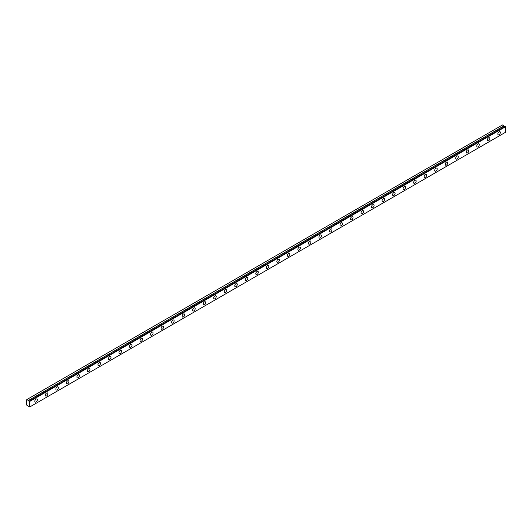<?xml version="1.0" encoding="UTF-8"?>
<svg xmlns="http://www.w3.org/2000/svg" width="532" height="532" viewBox="0 0 532 532"><rect width="100%" height="100%" fill="white"/><g stroke="black" fill="none" stroke-linecap="round" stroke-linejoin="round"><path stroke-width="0.8" d="M504.941 126.423L29.3 401.028A0.745 0.432 60 0 1 28.376 400.516L504.017 125.904L502.454 124.967L26.813 399.572L26.6 405.045L28.362 406.282A0.745 0.432 60 0 1 29.287 406.8L29.759 406.96L29.759 401.421L29.34 401.035L504.981 126.423L29.34 401.035M504.728 126.543A0.745 0.432 60 0 1 504.017 125.904M499.089 134.682A1.789 1.031 120 0 0 500.253 133.113A1.789 1.031 120 0 0 499.98 131.683A1.789 1.031 120 0 0 499.089 131.77A1.789 1.031 120 0 0 497.919 133.346A1.789 1.031 120 0 0 498.191 134.776A1.789 1.031 120 0 0 499.089 134.682M36.07 402.006A1.789 1.031 120 0 0 37.24 400.43A1.789 1.031 120 0 0 36.961 399A1.789 1.031 120 0 0 36.07 399.086A1.789 1.031 120 0 0 34.906 400.663A1.789 1.031 120 0 0 35.178 402.092A1.789 1.031 120 0 0 36.07 402.006M46.597 395.928A1.789 1.031 120 0 0 47.76 394.358A1.789 1.031 120 0 0 47.488 392.922A1.789 1.031 120 0 0 46.597 393.015A1.789 1.031 120 0 0 45.426 394.584A1.789 1.031 120 0 0 45.699 396.021A1.789 1.031 120 0 0 46.597 395.928M57.117 389.856A1.789 1.031 120 0 0 58.281 388.28A1.789 1.031 120 0 0 58.008 386.85A1.789 1.031 120 0 0 57.117 386.937A1.789 1.031 120 0 0 55.953 388.513A1.789 1.031 120 0 0 56.226 389.943A1.789 1.031 120 0 0 57.117 389.856M67.637 383.778A1.789 1.031 120 0 0 68.808 382.202A1.789 1.031 120 0 0 68.535 380.772A1.789 1.031 120 0 0 67.637 380.865A1.789 1.031 120 0 0 66.473 382.435A1.789 1.031 120 0 0 66.746 383.865A1.789 1.031 120 0 0 67.637 383.778M78.164 377.7A1.789 1.031 120 0 0 79.328 376.131A1.789 1.031 120 0 0 79.055 374.701A1.789 1.031 120 0 0 78.164 374.787A1.789 1.031 120 0 0 76.994 376.363A1.789 1.031 120 0 0 77.273 377.793A1.789 1.031 120 0 0 78.164 377.7M88.684 371.629A1.789 1.031 120 0 0 89.855 370.053A1.789 1.031 120 0 0 89.582 368.623A1.789 1.031 120 0 0 88.684 368.709A1.789 1.031 120 0 0 87.521 370.285A1.789 1.031 120 0 0 87.793 371.715A1.789 1.031 120 0 0 88.684 371.629M99.211 365.551A1.789 1.031 120 0 0 100.375 363.981A1.789 1.031 120 0 0 100.102 362.545A1.789 1.031 120 0 0 99.211 362.638A1.789 1.031 120 0 0 98.041 364.207A1.789 1.031 120 0 0 98.314 365.644A1.789 1.031 120 0 0 99.211 365.551M109.732 359.479A1.789 1.031 120 0 0 110.902 357.903A1.789 1.031 120 0 0 110.623 356.473A1.789 1.031 120 0 0 109.732 356.56A1.789 1.031 120 0 0 108.568 358.136A1.789 1.031 120 0 0 108.841 359.566A1.789 1.031 120 0 0 109.732 359.479M120.259 353.401A1.789 1.031 120 0 0 121.422 351.825A1.789 1.031 120 0 0 121.15 350.395A1.789 1.031 120 0 0 120.259 350.488A1.789 1.031 120 0 0 119.088 352.058A1.789 1.031 120 0 0 119.361 353.487A1.789 1.031 120 0 0 120.259 353.401M130.779 347.323A1.789 1.031 120 0 0 131.943 345.753A1.789 1.031 120 0 0 131.67 344.324A1.789 1.031 120 0 0 130.779 344.41A1.789 1.031 120 0 0 129.609 345.986A1.789 1.031 120 0 0 129.888 347.416A1.789 1.031 120 0 0 130.779 347.323M141.299 341.251A1.789 1.031 120 0 0 142.47 339.675A1.789 1.031 120 0 0 142.197 338.246A1.789 1.031 120 0 0 141.299 338.332A1.789 1.031 120 0 0 140.135 339.908A1.789 1.031 120 0 0 140.408 341.338A1.789 1.031 120 0 0 141.299 341.251M151.826 335.173A1.789 1.031 120 0 0 152.99 333.604A1.789 1.031 120 0 0 152.717 332.168A1.789 1.031 120 0 0 151.826 332.261A1.789 1.031 120 0 0 150.656 333.83A1.789 1.031 120 0 0 150.928 335.266A1.789 1.031 120 0 0 151.826 335.173M162.346 329.102A1.789 1.031 120 0 0 163.517 327.526A1.789 1.031 120 0 0 163.238 326.096A1.789 1.031 120 0 0 162.346 326.183A1.789 1.031 120 0 0 161.183 327.759A1.789 1.031 120 0 0 161.455 329.188A1.789 1.031 120 0 0 162.346 329.102M172.873 323.024A1.789 1.031 120 0 0 174.037 321.448A1.789 1.031 120 0 0 173.765 320.018A1.789 1.031 120 0 0 172.873 320.111A1.789 1.031 120 0 0 171.703 321.68A1.789 1.031 120 0 0 171.976 323.11A1.789 1.031 120 0 0 172.873 323.024M183.394 316.946A1.789 1.031 120 0 0 184.557 315.376A1.789 1.031 120 0 0 184.285 313.947A1.789 1.031 120 0 0 183.394 314.033A1.789 1.031 120 0 0 182.23 315.609A1.789 1.031 120 0 0 182.503 317.039A1.789 1.031 120 0 0 183.394 316.946M193.914 310.874A1.789 1.031 120 0 0 195.084 309.298A1.789 1.031 120 0 0 194.812 307.868A1.789 1.031 120 0 0 193.914 307.955A1.789 1.031 120 0 0 192.75 309.531A1.789 1.031 120 0 0 193.023 310.961A1.789 1.031 120 0 0 193.914 310.874M204.441 304.796A1.789 1.031 120 0 0 205.605 303.227A1.789 1.031 120 0 0 205.332 301.79A1.789 1.031 120 0 0 204.441 301.883A1.789 1.031 120 0 0 203.271 303.453A1.789 1.031 120 0 0 203.55 304.889A1.789 1.031 120 0 0 204.441 304.796M214.961 298.725A1.789 1.031 120 0 0 216.132 297.149A1.789 1.031 120 0 0 215.859 295.719A1.789 1.031 120 0 0 214.961 295.805A1.789 1.031 120 0 0 213.798 297.381A1.789 1.031 120 0 0 214.07 298.811A1.789 1.031 120 0 0 214.961 298.725M225.488 292.647A1.789 1.031 120 0 0 226.652 291.07A1.789 1.031 120 0 0 226.379 289.641A1.789 1.031 120 0 0 225.488 289.734A1.789 1.031 120 0 0 224.318 291.303A1.789 1.031 120 0 0 224.59 292.733A1.789 1.031 120 0 0 225.488 292.647M236.008 286.568A1.789 1.031 120 0 0 237.179 284.999A1.789 1.031 120 0 0 236.9 283.569A1.789 1.031 120 0 0 236.008 283.656A1.789 1.031 120 0 0 234.845 285.232A1.789 1.031 120 0 0 235.117 286.662A1.789 1.031 120 0 0 236.008 286.568M246.535 280.497A1.789 1.031 120 0 0 247.699 278.921A1.789 1.031 120 0 0 247.427 277.491A1.789 1.031 120 0 0 246.535 277.578A1.789 1.031 120 0 0 245.365 279.154A1.789 1.031 120 0 0 245.638 280.583A1.789 1.031 120 0 0 246.535 280.497M257.056 274.419A1.789 1.031 120 0 0 258.22 272.85A1.789 1.031 120 0 0 257.947 271.413A1.789 1.031 120 0 0 257.056 271.506A1.789 1.031 120 0 0 255.892 273.076A1.789 1.031 120 0 0 256.165 274.512A1.789 1.031 120 0 0 257.056 274.419M267.576 268.347A1.789 1.031 120 0 0 268.746 266.771A1.789 1.031 120 0 0 268.474 265.342A1.789 1.031 120 0 0 267.576 265.428A1.789 1.031 120 0 0 266.412 267.004A1.789 1.031 120 0 0 266.685 268.434A1.789 1.031 120 0 0 267.576 268.347M278.103 262.269A1.789 1.031 120 0 0 279.267 260.693A1.789 1.031 120 0 0 278.994 259.264A1.789 1.031 120 0 0 278.103 259.357A1.789 1.031 120 0 0 276.933 260.926A1.789 1.031 120 0 0 277.212 262.356A1.789 1.031 120 0 0 278.103 262.269M288.623 256.191A1.789 1.031 120 0 0 289.794 254.622A1.789 1.031 120 0 0 289.514 253.192A1.789 1.031 120 0 0 288.623 253.279A1.789 1.031 120 0 0 287.46 254.855A1.789 1.031 120 0 0 287.732 256.284A1.789 1.031 120 0 0 288.623 256.191M299.15 250.12A1.789 1.031 120 0 0 300.314 248.544A1.789 1.031 120 0 0 300.041 247.114A1.789 1.031 120 0 0 299.15 247.2A1.789 1.031 120 0 0 297.98 248.777A1.789 1.031 120 0 0 298.252 250.206A1.789 1.031 120 0 0 299.15 250.12M309.671 244.042A1.789 1.031 120 0 0 310.834 242.472A1.789 1.031 120 0 0 310.562 241.036A1.789 1.031 120 0 0 309.671 241.129A1.789 1.031 120 0 0 308.507 242.698A1.789 1.031 120 0 0 308.779 244.135A1.789 1.031 120 0 0 309.671 244.042M320.191 237.97A1.789 1.031 120 0 0 321.361 236.394A1.789 1.031 120 0 0 321.089 234.964A1.789 1.031 120 0 0 320.191 235.051A1.789 1.031 120 0 0 319.027 236.627A1.789 1.031 120 0 0 319.3 238.057A1.789 1.031 120 0 0 320.191 237.97M330.718 231.892A1.789 1.031 120 0 0 331.882 230.316A1.789 1.031 120 0 0 331.609 228.886A1.789 1.031 120 0 0 330.718 228.979A1.789 1.031 120 0 0 329.547 230.549A1.789 1.031 120 0 0 329.827 231.979A1.789 1.031 120 0 0 330.718 231.892M341.238 225.814A1.789 1.031 120 0 0 342.409 224.245A1.789 1.031 120 0 0 342.136 222.815A1.789 1.031 120 0 0 341.238 222.901A1.789 1.031 120 0 0 340.074 224.477A1.789 1.031 120 0 0 340.347 225.907A1.789 1.031 120 0 0 341.238 225.814M351.765 219.743A1.789 1.031 120 0 0 352.929 218.167A1.789 1.031 120 0 0 352.656 216.737A1.789 1.031 120 0 0 351.765 216.823A1.789 1.031 120 0 0 350.595 218.399A1.789 1.031 120 0 0 350.867 219.829A1.789 1.031 120 0 0 351.765 219.743M362.285 213.665A1.789 1.031 120 0 0 363.456 212.095A1.789 1.031 120 0 0 363.176 210.659A1.789 1.031 120 0 0 362.285 210.752A1.789 1.031 120 0 0 361.122 212.321A1.789 1.031 120 0 0 361.394 213.758A1.789 1.031 120 0 0 362.285 213.665M372.812 207.593A1.789 1.031 120 0 0 373.976 206.017A1.789 1.031 120 0 0 373.703 204.587A1.789 1.031 120 0 0 372.812 204.674A1.789 1.031 120 0 0 371.642 206.25A1.789 1.031 120 0 0 371.915 207.68A1.789 1.031 120 0 0 372.812 207.593M383.333 201.515A1.789 1.031 120 0 0 384.496 199.939A1.789 1.031 120 0 0 384.224 198.509A1.789 1.031 120 0 0 383.333 198.602A1.789 1.031 120 0 0 382.169 200.172A1.789 1.031 120 0 0 382.442 201.601A1.789 1.031 120 0 0 383.333 201.515M393.853 195.437A1.789 1.031 120 0 0 395.023 193.867A1.789 1.031 120 0 0 394.751 192.438A1.789 1.031 120 0 0 393.853 192.524A1.789 1.031 120 0 0 392.689 194.1A1.789 1.031 120 0 0 392.962 195.53A1.789 1.031 120 0 0 393.853 195.437M404.38 189.365A1.789 1.031 120 0 0 405.544 187.789A1.789 1.031 120 0 0 405.271 186.36A1.789 1.031 120 0 0 404.38 186.446A1.789 1.031 120 0 0 403.209 188.022A1.789 1.031 120 0 0 403.489 189.452A1.789 1.031 120 0 0 404.38 189.365M414.9 183.287A1.789 1.031 120 0 0 416.071 181.718A1.789 1.031 120 0 0 415.791 180.282A1.789 1.031 120 0 0 414.9 180.375A1.789 1.031 120 0 0 413.736 181.944A1.789 1.031 120 0 0 414.009 183.38A1.789 1.031 120 0 0 414.9 183.287M425.427 177.216A1.789 1.031 120 0 0 426.591 175.64A1.789 1.031 120 0 0 426.318 174.21A1.789 1.031 120 0 0 425.427 174.297A1.789 1.031 120 0 0 424.257 175.873A1.789 1.031 120 0 0 424.529 177.302A1.789 1.031 120 0 0 425.427 177.216M435.947 171.138A1.789 1.031 120 0 0 437.111 169.562A1.789 1.031 120 0 0 436.839 168.132A1.789 1.031 120 0 0 435.947 168.225A1.789 1.031 120 0 0 434.784 169.794A1.789 1.031 120 0 0 435.056 171.224A1.789 1.031 120 0 0 435.947 171.138M446.468 165.06A1.789 1.031 120 0 0 447.638 163.49A1.789 1.031 120 0 0 447.365 162.06A1.789 1.031 120 0 0 446.468 162.147A1.789 1.031 120 0 0 445.304 163.723A1.789 1.031 120 0 0 445.577 165.153A1.789 1.031 120 0 0 446.468 165.06M456.995 158.988A1.789 1.031 120 0 0 458.158 157.412A1.789 1.031 120 0 0 457.886 155.982A1.789 1.031 120 0 0 456.995 156.069A1.789 1.031 120 0 0 455.824 157.645A1.789 1.031 120 0 0 456.104 159.075A1.789 1.031 120 0 0 456.995 158.988M467.515 152.91A1.789 1.031 120 0 0 468.685 151.341A1.789 1.031 120 0 0 468.413 149.904A1.789 1.031 120 0 0 467.515 149.997A1.789 1.031 120 0 0 466.351 151.567A1.789 1.031 120 0 0 466.624 153.003A1.789 1.031 120 0 0 467.515 152.91M478.042 146.839A1.789 1.031 120 0 0 479.206 145.263A1.789 1.031 120 0 0 478.933 143.833A1.789 1.031 120 0 0 478.042 143.919A1.789 1.031 120 0 0 476.872 145.495A1.789 1.031 120 0 0 477.144 146.925A1.789 1.031 120 0 0 478.042 146.839M488.562 140.761A1.789 1.031 120 0 0 489.733 139.185A1.789 1.031 120 0 0 489.453 137.755A1.789 1.031 120 0 0 488.562 137.848A1.789 1.031 120 0 0 487.398 139.417A1.789 1.031 120 0 0 487.671 140.847A1.789 1.031 120 0 0 488.562 140.761M504.981 126.423L505.4 126.809L505.4 132.355L29.759 406.96M503.964 125.838L28.376 400.516M28.322 400.45L26.813 399.572M29.759 401.421L505.4 126.809M29.632 401.201L505.274 126.596"/></g></svg>
